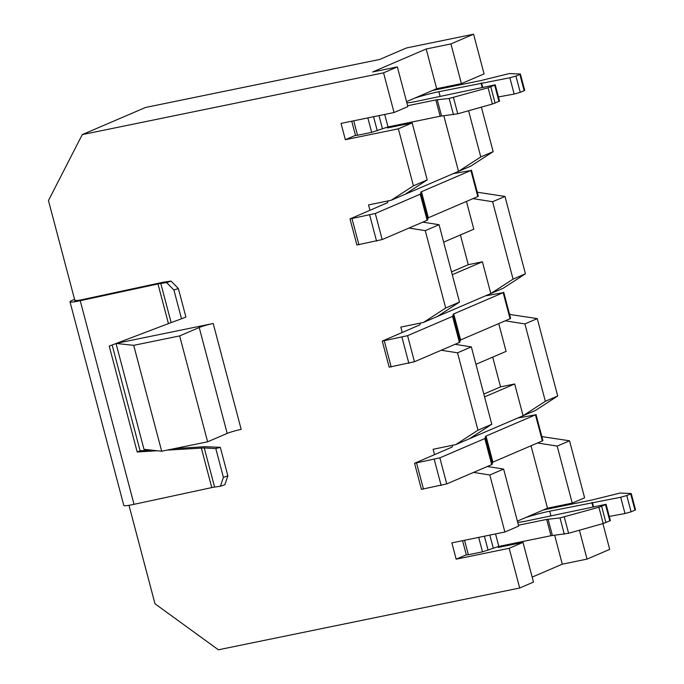 <?xml version="1.0" encoding="UTF-8"?>
<svg xmlns="http://www.w3.org/2000/svg" width="684" height="684" viewBox="0 0 684 684"><rect width="100%" height="100%" fill="white"/><g stroke="black" fill="none" stroke-linecap="round" stroke-linejoin="round"><path stroke-width="1.03" d="M572.243 503.108L584.606 497.807L569.541 440.795L557.186 446.096L572.243 503.108L547.508 508.186L517.369 521.114M128.977 505.296L154.986 603.767L218.384 649.8L519.678 588.009L509.187 548.294L456.177 559.17L451.868 542.882L504.886 532.007L518.686 526.09L503.621 469.07L489.821 474.995L473.533 472.422M484.554 396.9L514.684 383.972L523.08 415.735L455.715 444.634L477.988 430.193L457.536 352.816L441.248 350.242M434.511 454.604L433.1 449.268L455.715 444.634M498.739 323.6L506.083 351.388L475.944 364.315M531.015 445.78L547.508 508.186M524.902 323.917L545.345 401.294L557.708 395.993L537.265 318.616L524.902 323.917L505.237 320.813M455.048 344.326L471.344 346.891L491.787 424.268L477.988 430.193M471.344 346.891L457.536 352.816M504.886 532.007L489.821 474.995M116.203 343.453L133.705 345.334L161.68 451.226L143.991 449.32L116.032 343.513M133.705 345.334L179.653 335.912L199.215 327.516A10.576 0.966 165.2 0 1 213.203 323.498L116.545 343.317M402.226 332.424L400.815 327.097L423.439 322.455L445.703 308.014L425.26 230.636L408.972 228.063M369.95 210.244L368.539 204.918L391.154 200.275L413.418 185.834L398.362 128.814L345.343 139.69L341.042 123.402L394.052 112.527L383.562 72.82L397.361 66.895L372.626 71.974L426.183 48.991L450.927 43.921L473.584 34.2L406.433 47.974L379.654 59.457L145.504 107.482L82.26 134.611L383.562 72.82M75.172 301.67L48.461 200.574L82.26 134.611M557.708 395.993L535.444 410.434L523.08 415.735L545.345 401.294M541.848 436.597L569.541 440.795M443.822 115.758L458.519 171.376L470.883 166.075L493.147 151.634L481.391 107.14M477.287 192.238L504.98 196.436L492.617 201.737L513.068 279.115L525.423 273.814L504.98 196.436M525.423 273.814L503.159 288.255L423.439 322.455M509.571 314.418L537.265 318.616M491.787 424.268L469.523 438.709M487.333 466.497L503.621 469.07M483.802 394.052L500.551 386.87L492.694 357.133M500.551 386.87L514.684 383.972M557.186 446.096L537.521 442.993M452.269 274.72L482.408 261.792L490.796 293.556L513.068 279.115M422.772 222.146L439.06 224.711L459.503 302.089L445.703 308.014M439.06 224.711L425.26 230.636M459.503 302.089L437.238 316.53M492.617 201.737L472.96 198.634M466.454 201.421L473.798 229.208L443.668 242.136M451.517 271.873L468.266 264.691L460.409 234.954M468.266 264.691L482.408 261.792M466.3 554.827L456.177 559.17M468.583 110.748L480.784 156.935L493.147 151.634M391.539 126.207L387.418 127.968L412.161 122.898L427.226 179.918L413.418 185.834M412.161 122.898L398.362 128.814M427.226 179.918L404.962 194.359L458.519 171.376L480.784 156.935M579.408 530.228L587.043 559.11L609.701 549.389L602.895 523.619M587.043 559.11L562.299 564.18L532.169 577.108M519.678 588.009L533.486 582.084L522.995 542.378L509.187 548.294M450.927 43.921L461.418 83.628L484.075 73.906L473.584 34.2M397.361 66.895L407.852 106.61L394.052 112.527M406.544 101.634L436.674 88.706L461.418 83.628M522.995 542.378L498.251 547.448L502.372 545.687M355.475 135.347L345.343 139.69M161.68 451.226L207.628 441.804L179.653 335.912M207.628 441.804L227.199 433.408A10.576 0.966 165.2 0 1 241.178 429.381L213.203 323.498M554.656 535.239L562.299 564.18M426.183 48.991L436.674 88.706M477.765 192.144L477.312 192.332M404.962 194.359L391.154 200.275M510.05 314.315L509.597 314.512M542.326 436.495L541.873 436.691M220.402 486.247L214.596 487.068L204.251 447.934L215.811 448.584L223.412 477.372L220.402 486.247L224.848 484.734L227.857 475.85L220.325 447.345L204.978 446.686L174.505 448.593M150.967 450.072L140.092 450.756L112.15 344.993M75.736 300.319A12.688 1.154 -14.8 0 0 82.704 299.541L161.612 282.56A8.456 0.769 165.2 0 1 164.425 282.039L171.051 281.098L178.362 288.511L173.916 290.025L166.605 282.612L160.791 283.441A8.456 0.769 -14.8 0 0 157.978 283.963L80.225 300.695A18.613 1.693 165.2 0 1 70.007 301.832A18.613 1.693 165.2 0 1 72.453 300.267L74.565 299.361M173.916 290.025L181.525 318.812L185.894 317.017L178.362 288.511M215.811 448.584L220.325 447.345M223.412 477.372L227.857 475.85M181.525 318.812L171.137 322.574L160.791 283.441M214.596 487.068A8.456 0.769 -14.8 0 0 211.783 487.589L134.03 504.33A18.613 1.693 165.2 0 1 123.813 505.467L70.007 301.832M204.251 447.934L167.058 450.123M157.192 450.739L137.193 451.996L109.218 346.104L171.137 322.574M166.605 282.612L171.051 281.098M137.193 451.996L140.092 450.756M353.714 120.803L357.527 135.252L371.668 132.354L388.008 126.925L440.145 116.237L457.758 113.792L492.377 104.045L499.551 101.112L495.242 84.825L494.686 85.184L498.995 101.471M407.621 105.729L435.845 99.941L449.174 98.445L453.483 114.732M449.174 98.445L488.077 87.757L492.377 104.045M488.077 87.757L494.686 85.184M495.242 84.825L416.24 101.429A23.265 2.12 165.2 0 1 406.86 102.848M414.615 98.163A23.265 2.12 165.2 0 1 438.897 91.707L509.854 77.762L514.163 94.059L498.448 96.94M519.849 74.385L515.95 76.061L520.259 92.349L524.149 90.681L524.705 90.322L520.404 74.034L519.849 74.385L524.149 90.681M520.404 74.034L509.238 73.573L481.16 80.498L432.553 90.468M515.95 76.061L509.854 77.762M520.259 92.349L514.163 94.059M357.527 135.252L355.5 135.449L351.738 121.205M464.539 540.283L468.36 554.733L482.502 551.834L498.833 546.405L550.979 535.717L568.592 533.272L603.211 523.525L610.385 520.601L606.075 504.305L605.52 504.664L609.829 520.951M518.455 525.209L546.67 519.421L560.008 517.925L564.309 534.213M560.008 517.925L598.902 507.237L603.211 523.525M598.902 507.237L605.52 504.664M606.075 504.305L527.065 520.909A23.265 2.12 165.2 0 1 517.694 522.328M525.449 517.651A23.265 2.12 165.2 0 1 549.731 511.187L620.687 497.251L624.996 513.539L609.282 516.42M630.682 493.874L626.783 495.541L631.093 511.829L634.983 510.161L635.539 509.802L631.238 493.515L630.682 493.874L634.983 510.161M631.238 493.515L620.072 493.053L591.993 499.987L543.387 509.948M626.783 495.541L620.687 497.251M631.093 511.829L624.996 513.539M468.36 554.733L466.334 554.929L462.564 540.685M453.159 173.676L470.891 170.496L421.438 191.717L420.258 194.196L375.285 213.493L349.994 218.923L387.537 202.695L388.144 200.891M471.447 170.145L478.338 196.205L477.783 196.565L428.329 217.777L421.438 191.717M428.329 217.777L427.149 220.265L382.176 239.554L356.877 244.983L349.994 218.923M485.443 295.856L503.176 292.675L453.723 313.896L452.543 316.376L407.57 335.673L382.271 341.102L419.822 324.874L420.429 323.07M503.732 292.325L510.615 318.385L510.059 318.744L460.606 339.957L453.723 313.896M460.606 339.957L459.426 342.445L414.453 361.733L389.162 367.163L382.271 341.102M517.728 418.035L535.461 414.855L486.008 436.076L484.828 438.555L439.855 457.852L414.555 463.282L452.098 447.054L452.714 445.25M536.008 414.504L542.899 440.564L542.344 440.924L492.89 462.136L486.008 436.076M492.89 462.136L491.711 464.624L446.738 483.913L421.438 489.342L414.555 463.282M227.199 433.408L199.215 327.516M211.783 487.589L201.31 447.977M168.444 323.583L157.978 283.963M134.03 504.33L80.225 300.695M367.847 117.904L371.668 132.354M378.996 115.613L382.407 128.541M373.558 116.733L377.26 130.747M435.845 99.941L440.145 116.237M384.707 114.442L388.008 126.925M437.247 99.71L441.556 115.998M453.458 97.504L457.758 113.792M490.796 86.851L495.096 103.139M438.897 91.707L440.171 96.521M481.049 83.063L482.211 87.475M481.545 82.969L482.707 87.364M478.68 537.385L482.502 551.834M489.829 535.093L493.241 548.021M484.392 536.213L488.094 550.227M546.67 519.421L550.979 535.717M495.541 533.922L498.833 546.405M548.081 519.19L552.39 535.478M564.291 516.984L568.592 533.272M601.629 506.331L605.93 522.627M549.731 511.187L550.996 516.001M591.874 502.543L593.045 506.955M592.378 502.449L593.541 506.844M477.783 196.565L470.891 170.496M427.774 218.128L420.882 192.059M427.705 219.923L420.822 193.854M427.149 220.265L420.258 194.196M382.176 239.554L375.285 213.493M376.585 241.17L369.693 215.101M358.912 244.787L352.021 218.726M510.059 318.744L503.176 292.675M460.05 340.307L453.167 314.238M459.99 342.094L453.099 316.034M459.426 342.445L452.543 316.376M414.453 361.733L407.57 335.673M408.861 363.341L401.978 337.28M391.188 366.966L384.305 340.906M542.344 440.924L535.461 414.855M492.335 462.487L485.443 436.418M492.266 464.274L485.384 438.213M491.711 464.624L484.828 438.555M446.738 483.913L439.855 457.852M441.146 485.52L434.254 459.46M423.473 489.146L416.582 463.085"/></g></svg>

